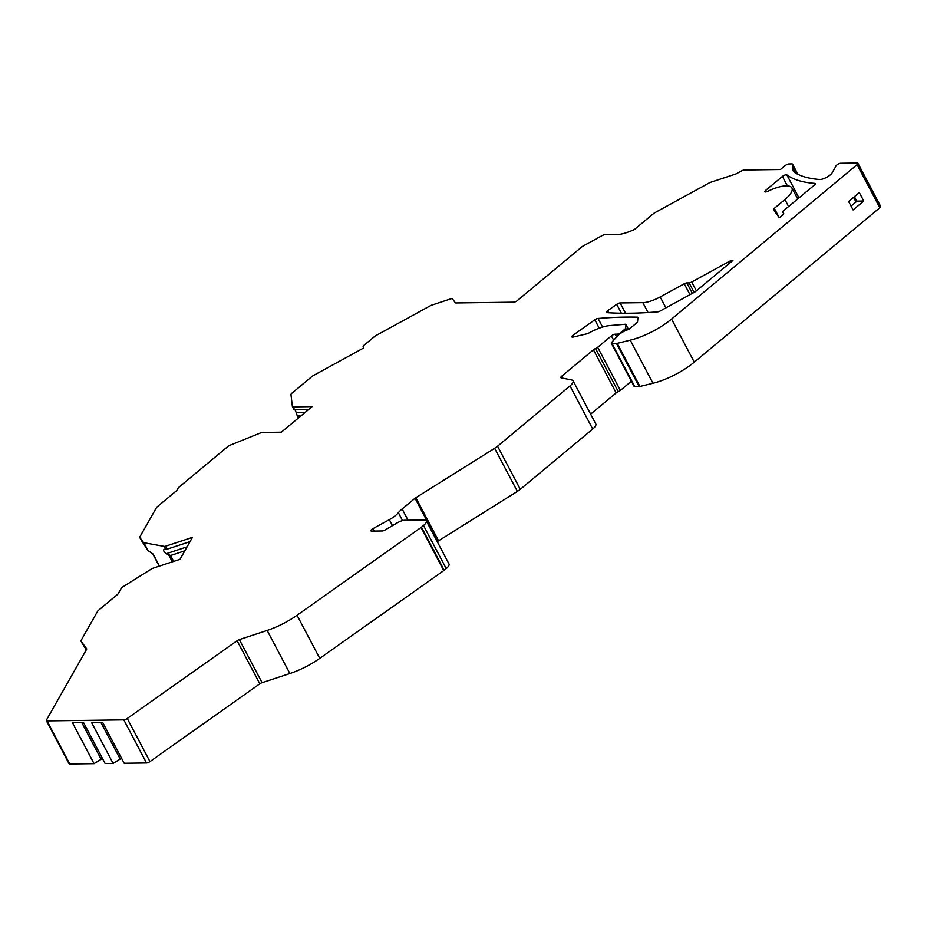 <?xml version="1.0" encoding="UTF-8"?>
<svg xmlns="http://www.w3.org/2000/svg" width="927" height="927" viewBox="0 0 927 927"><rect width="100%" height="100%" fill="white"/><g stroke="black" fill="none" stroke-linecap="round" stroke-linejoin="round"><path stroke-width="1.39" d="M631.38 381.24L620.383 390.394A3.036 0.997 152.2 0 1 618.274 391.646L595.551 348.552A3.036 0.997 152.2 0 0 593.442 349.803L561.692 376.223A3.036 0.997 152.2 0 0 560.847 377.613A3.036 0.997 152.2 0 0 561.217 377.845L571.739 380A11.124 3.662 -27.8 0 1 573.071 380.835L595.794 423.929A11.124 3.662 152.2 0 1 592.724 429.039L520.29 489.305A11.124 3.662 152.2 0 1 517.37 491.403L438.564 540.789A3.036 0.997 -27.8 0 0 437.764 541.356L415.041 498.262A3.036 0.997 152.2 0 1 415.841 497.695L494.647 448.309A11.124 3.662 -27.8 0 0 497.567 446.211L570.001 385.933A11.124 3.662 -27.8 0 0 573.071 380.835M620.383 390.394L597.66 347.301L611.38 335.887A3.036 0.997 152.2 0 1 615.227 334.195L617.069 334.172A3.036 0.997 152.2 0 0 620.928 332.469L624.775 329.27A3.036 0.997 -27.8 0 0 625.644 328.1L625.968 324.74A3.036 0.997 -27.8 0 0 625.934 324.52A3.036 0.997 -27.8 0 0 625.088 324.276L609.873 325.562A25.284 8.32 -27.8 0 0 588.9 333.013A3.036 0.997 152.2 0 1 586.918 333.813L573.234 337.046A3.036 0.997 152.2 0 1 571.843 336.895A3.036 0.997 152.2 0 1 573.106 335.18L594.81 319.815A3.036 0.997 152.2 0 1 598.077 318.459A505.794 166.339 152.2 0 1 637.312 317.15A3.036 0.997 152.2 0 1 637.915 317.405A3.036 0.997 152.2 0 1 637.95 317.613L637.556 321.715A3.036 0.997 152.2 0 1 636.687 322.886L630.012 328.436A3.036 0.997 152.2 0 1 627.463 329.85A10.116 3.326 152.2 0 0 617.475 336.014L611.75 342.318A3.036 0.997 152.2 0 0 611.368 343.28L634.091 386.374A3.036 0.997 152.2 0 0 634.763 386.629L639.19 386.571A3.036 0.997 152.2 0 0 639.943 386.466L652.967 383.268L630.244 340.163L617.22 343.361L639.943 386.466M815.192 184.206L814.763 183.384A3.036 0.997 152.2 0 1 815.285 183.639A3.036 0.997 152.2 0 1 814.451 185.029L783.535 210.753A3.036 0.997 -27.8 0 0 782.689 212.144A3.036 0.997 -27.8 0 0 782.724 212.19L783.639 213.442A3.036 0.997 152.2 0 1 783.663 213.477A3.036 0.997 152.2 0 1 782.828 214.867L779.352 217.764L773.5 209.78A3.036 0.997 152.2 0 1 773.477 209.745A3.036 0.997 152.2 0 1 774.312 208.355L784.902 199.537A25.284 8.32 152.2 0 0 791.901 187.949L797.707 198.957M732.944 260.406L695.806 291.321A3.036 0.997 152.2 0 1 694.555 292.156L660.198 310.985A3.036 0.997 152.2 0 1 657.764 311.831A505.794 166.339 152.2 0 1 606.976 312.666A3.036 0.997 152.2 0 1 606.432 312.411A3.036 0.997 152.2 0 1 607.683 310.707L616.71 304.311A3.036 0.997 152.2 0 1 620.14 302.944L642.84 302.642A20.232 6.651 152.2 0 0 660.186 296.941L684.23 283.766A3.036 0.997 152.2 0 1 686.826 282.909L689.109 282.874A3.036 0.997 -27.8 0 0 691.704 282.017L729.561 261.275A3.036 0.997 152.2 0 1 732.168 260.417L732.944 260.406M879.816 207.752L857.093 164.658A3.036 0.997 -27.8 0 0 857.927 163.268L880.65 206.362A3.036 0.997 152.2 0 1 879.816 207.752L694.277 362.156A40.464 13.302 152.2 0 1 652.967 383.268M590.638 414.149L616.165 392.897A3.036 0.997 152.2 0 1 618.274 391.646M374.241 531.067L372.955 528.622A3.036 0.997 152.2 0 0 370.87 530.847A3.036 0.997 152.2 0 0 371.553 531.101L382.237 530.962A3.036 0.997 152.2 0 0 385.076 529.977L397.15 522.898A8.088 2.665 152.2 0 1 404.693 520.267L424.01 520.012A10.116 3.326 152.2 0 1 426.281 520.847L449.004 563.952A10.116 3.326 152.2 0 1 446.211 568.587L444.184 570.267A3.036 0.997 152.2 0 1 443.766 570.592L319.769 658.355A40.464 13.302 152.2 0 1 289.873 673.535L262.074 682.678A3.036 0.997 -27.8 0 0 259.827 683.813L149.965 761.588A3.036 0.997 152.2 0 1 146.524 762.967L124.195 763.257L102.584 722.272L91.518 722.411L113.129 763.408L121.518 758.182M113.129 763.408L105.122 763.512L83.511 722.527L72.445 722.666L94.056 763.663L102.457 758.437M94.056 763.663L69.757 763.987A3.036 0.997 152.2 0 1 69.073 763.732L62.097 750.499M363.708 347.509L363.175 346.501A2.028 0.66 152.2 0 1 363.152 346.466A2.028 0.66 152.2 0 1 363.708 345.539L374.728 336.374A3.036 0.997 -27.8 0 1 375.98 335.539L430.406 305.713A3.036 0.997 -27.8 0 1 431.82 305.099L450.638 298.9A3.036 0.997 -27.8 0 1 452.48 298.876L455.308 302.735A3.036 0.997 152.2 0 0 455.957 302.944L514.497 302.167L516.42 301.321L581.843 246.883A3.036 0.997 -27.8 0 1 583.083 246.049L602.11 235.62A3.036 0.997 -27.8 0 1 604.705 234.763L616.617 234.612A25.284 8.32 152.2 0 0 634.566 229.386A3.036 0.997 152.2 0 0 634.647 229.317L653.616 213.534A3.036 0.997 -27.8 0 1 654.868 212.7L709.306 182.862A3.036 0.997 -27.8 0 1 710.708 182.248L735.32 174.149A3.036 0.997 152.2 0 0 736.733 173.534L741.635 170.846A3.036 0.997 -27.8 0 1 744.23 169.989L780.441 169.502L785.111 165.62A3.036 0.997 152.2 0 1 788.97 163.928L791.89 163.882A3.036 0.997 -27.8 0 1 792.573 164.137L797.95 174.346M363.175 346.501L363.697 347.208A2.028 0.66 152.2 0 1 363.708 347.231A2.028 0.66 152.2 0 1 362.318 348.726L313.384 375.539A3.036 0.997 -27.8 0 0 312.132 376.374L291.831 393.268A3.036 0.997 -27.8 0 0 290.962 394.531L292.376 406.49A3.036 0.997 -27.8 0 0 292.422 406.617A3.036 0.997 -27.8 0 0 293.094 406.872L312.109 406.617L281.368 432.202L262.353 432.457A3.036 0.997 -27.8 0 0 260.696 432.863L230.023 445.25A3.036 0.997 -27.8 0 0 227.822 446.536L178.899 487.243A3.036 0.997 -27.8 0 0 178.146 488.077L176.987 490.116A3.036 0.997 152.2 0 1 176.234 490.951L157.266 506.733A3.036 0.997 -27.8 0 0 156.512 507.567L139.861 536.884A3.036 0.997 -27.8 0 0 139.78 537.44A3.036 0.997 -27.8 0 0 139.803 537.486L143.511 542.527A3.036 0.997 -27.8 0 0 143.87 542.712L164.195 546.385A3.036 0.997 -27.8 0 0 165.678 546.177L192.468 537.359L179.989 559.329L153.198 568.147A3.036 0.997 -27.8 0 0 151.333 569.027L122.793 586.918A3.036 0.997 -27.8 0 0 121.24 588.321L118.181 593.709A3.036 0.997 152.2 0 1 117.416 594.543L98.447 610.325A3.036 0.997 -27.8 0 0 97.694 611.16L81.043 640.487A3.036 0.997 -27.8 0 0 80.962 641.044A3.036 0.997 -27.8 0 0 80.985 641.09L86.628 648.773A3.036 0.997 152.2 0 1 86.651 648.819A3.036 0.997 152.2 0 1 86.57 649.375L46.431 720.082A3.036 0.997 -27.8 0 0 46.35 720.638A3.036 0.997 -27.8 0 0 47.034 720.893L123.801 719.862A3.036 0.997 -27.8 0 0 127.242 718.495L237.103 640.719A3.036 0.997 152.2 0 1 239.351 639.584L262.074 682.678M289.873 673.535L267.15 630.43L239.351 639.584M267.15 630.43A40.464 13.302 -27.8 0 0 297.046 615.261L421.043 527.486A3.036 0.997 -27.8 0 0 421.461 527.173L423.488 525.493L446.211 568.587M426.281 520.847A10.116 3.326 152.2 0 1 423.488 525.493M372.955 528.622L389.328 519.653A15.168 4.994 152.2 0 0 398.39 512.689A20.232 6.651 152.2 0 1 402.144 508.993L415.041 498.262M597.66 347.301A3.036 0.997 152.2 0 1 595.551 348.552M617.22 343.361A3.036 0.997 -27.8 0 1 616.467 343.477L612.04 343.535A3.036 0.997 152.2 0 1 611.368 343.28M857.093 164.658L671.554 319.05A40.464 13.302 152.2 0 1 630.244 340.163M857.927 163.268A3.036 0.997 -27.8 0 0 857.243 163.013L840.754 163.233A3.036 0.997 -27.8 0 0 836.154 165.759L832.168 172.77A8.088 2.665 152.2 0 1 826.502 177.393A8.088 2.665 152.2 0 1 819.468 179.479A195.238 64.206 152.2 0 1 795.412 172.978A50.579 16.628 152.2 0 1 792.991 170.533A50.579 16.628 152.2 0 1 792.365 166.895L792.608 164.357A3.036 0.997 -27.8 0 0 792.573 164.137M766.502 191.796L765.725 190.313A3.036 0.997 152.2 0 0 764.879 191.704A3.036 0.997 152.2 0 0 767.776 191.31A25.284 8.32 152.2 0 1 791.901 187.949M765.725 190.313L782.411 176.431A3.036 0.997 152.2 0 1 786.838 174.867A202.318 66.535 152.2 0 0 814.763 183.384M300.649 416.153L297.208 415.702L296.258 412.735L304.89 412.619M295.053 409.815L296.258 412.735M293.094 406.872L294.659 409.827A3.036 0.997 152.2 0 1 293.975 409.572A3.036 0.997 152.2 0 1 293.94 409.456L292.492 406.71M294.659 409.827L308.471 409.641M143.87 542.712L148.03 550.603L141.321 540.348M148.03 550.603L153.129 554.033L159.479 566.073M184.832 550.812L170.591 555.493L166.234 553.709L187.069 546.86M165.678 546.177L167.231 549.132A3.036 0.997 152.2 0 1 165.748 549.34L164.137 549.213C163.071 550.267 163.766 551.762 166.234 553.709M167.231 549.132L190.035 541.623M80.985 641.09L86.269 649.908M46.35 720.638L61.993 750.302M120.29 759.213L100.823 722.295M101.217 759.468L81.75 722.55M853.083 209.931L863.779 201.032L859.317 192.584L848.634 201.483L853.083 209.931M863.779 201.032L856.757 201.136A3.036 0.997 152.2 0 1 856.003 201.959L851.056 206.084M854.404 196.675L856.757 201.136M613.662 340.221L611.38 335.887M616.467 343.477L639.19 386.571M612.04 343.535L634.763 386.629M637.892 318.262L637.312 317.15M602.608 327.057L598.077 318.459M599.224 328.204L594.81 319.815M573.987 336.872L573.106 335.18M297.335 415.899L298.436 417.984M298.007 416.188L298.807 417.695M139.803 537.486L141.402 540.499M143.511 542.527L147.497 550.093M168.923 555.366L172.341 561.843M164.195 546.385L165.748 549.34M170.591 555.493L173.697 561.403M69.757 763.987L47.034 720.893M146.524 762.967L123.801 719.862M149.965 761.588L127.242 718.495M237.103 640.719L259.827 683.813M319.769 658.355L297.046 615.261M443.766 570.592L421.043 527.486M444.184 570.267L421.461 527.173M671.554 319.05L694.277 362.156M798.981 197.903L786.838 174.867M787.382 185.863L782.411 176.431M788.599 206.536L784.902 199.537M779.074 217.393L774.312 208.355M684.23 283.766L689.978 294.659M665.934 307.834L660.186 296.941M648.054 312.526L642.84 302.642M625.563 313.233L620.14 302.944M621.391 313.21L616.71 304.311M608.772 312.77L607.683 310.707M686.826 282.909L692.342 293.361M689.109 282.874L694.126 292.387M691.704 282.017L696.362 290.846M730.279 262.631L729.561 261.275M792.608 164.357L797.846 174.288M795.644 173.117L792.365 166.895M853.582 197.358L856.003 201.959M392.48 525.632L389.328 519.653M402.55 520.592L398.39 512.689M408.054 520.221L402.144 508.993M438.564 540.789L415.841 497.695M494.647 448.309L517.37 491.403M497.567 446.211L520.29 489.305M570.001 385.933L592.724 429.039M562.701 378.146L561.692 376.223M616.165 392.897L593.442 349.803M625.968 324.74L628.448 329.444M616.664 336.918L615.227 334.195M617.846 335.632L617.069 334.172M624.775 329.27L625.493 330.638M625.644 328.1L626.722 330.128M292.422 406.617L293.975 409.572M297.208 415.702L298.424 418.007M139.78 537.44L141.356 540.429M80.962 641.044L82.538 644.033M159.247 566.154L152.712 553.755M363.152 346.466L363.697 347.509M625.934 324.52L628.506 329.409"/></g></svg>
